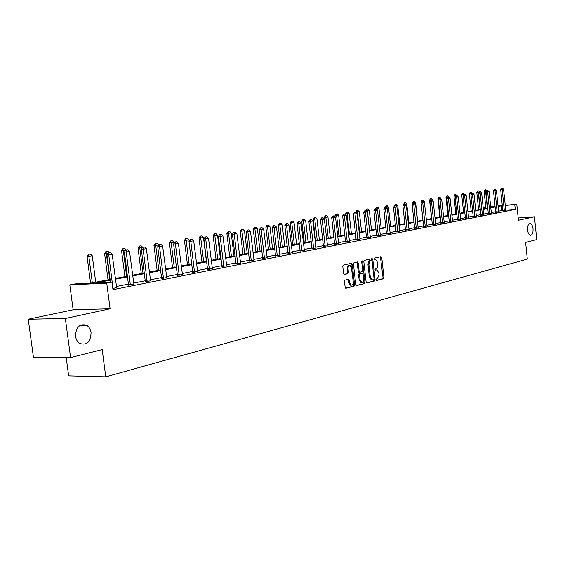 <?xml version="1.0" encoding="UTF-8"?>
<svg xmlns="http://www.w3.org/2000/svg" width="565" height="565" viewBox="0 0 565 565"><rect width="100%" height="100%" fill="white"/><g stroke="black" fill="none" stroke-linecap="round" stroke-linejoin="round"><path stroke-width="0.85" d="M91.078 332.644C90.541 329.211 89.037 326.747 86.558 325.249C79.573 323.455 75.901 327.135 75.54 336.288C76.028 339.494 77.398 341.874 79.637 343.414C86.833 345.646 90.647 342.058 91.078 332.644M533.035 228.804C532.59 225.619 531.601 223.853 530.076 223.521C528.233 223.902 527.406 226.092 527.576 230.089C528.021 233.26 529.002 235.019 530.514 235.372C532.371 234.998 533.212 232.808 533.035 228.804M376.177 279.816L376.707 280.487L383.451 278.778L383.96 277.514L381.742 257.598L381.114 256.623L374.207 258.156L373.846 259.038L374.291 259.723L375.697 259.505L377.717 262.619L377.582 266.948L376.7 268.142L375.372 268.552L375.012 269.434L375.443 270.112L376.897 269.879L378.868 272.966L379.059 274.632L377.413 278.7L376.537 278.926L376.177 279.816M28.25 319.239L65.356 318.49L110.09 308.787L73.125 309.797L28.25 319.239L33.42 357.158L70.59 357.596L102.18 349.594L105.761 376.841L527.315 259.109L525.627 242.427L536.75 239.609L534.448 216.776L518.197 217.991M70.59 357.596L65.356 318.49M345.06 280.113L344.502 281.441L345.166 287.288L345.801 288.277L354.05 286.229L354.601 284.915L352.256 264.272L351.599 263.276L343.343 265.105L342.786 266.419L343.591 273.502L344.247 274.498L347.899 273.672L348.45 272.358L348.054 268.869C347.984 266.631 348.619 265.458 349.947 265.352L351.705 268.022L353.252 281.624C353.316 283.913 352.666 285.092 351.303 285.163L349.608 282.528L349.354 280.254L348.711 279.265L345.06 280.113M505.209 205.257L516.798 204.297L518.423 220.251L534.448 216.776M516.798 204.297L505.23 205.476M110.224 280.176L95.916 282.903L111.99 282.126L112.972 289.647L515.259 209.396L514.779 204.685M111.99 282.126L106.743 283.136L69.813 284.887L75.088 283.898L90.633 283.157L110.133 279.456M110.09 308.787L106.743 283.136M366.127 282.006L366.911 282.973L374.574 281.024L375.096 279.746L372.836 259.61L372.201 258.636L364.361 260.373L363.832 261.652L366.127 282.006M356.183 285.487L364.446 283.595L356.586 285.586M356.798 262.075L357.242 262.979L358.189 262.93L357.384 261.941L353.987 262.711L353.443 264.003L355.781 284.619L356.409 285.593M358.189 262.93L359.128 271.249L359.764 272.238L362.151 271.701L362.681 270.409L361.713 261.786L362.186 260.882L362.638 261.574L364.976 282.295L364.446 283.595M66.197 357.539L68.655 375.859L105.761 376.841M484.311 208.577L484.17 207.221L485.738 206.924M73.125 309.797L69.813 284.887M490.632 206.465L495.074 206.098M497.998 205.858L502.327 205.498M495.095 206.317L490.653 206.684M485.752 207.094L484.17 207.221M115.309 278.481L127.528 276.165M132.598 275.204L144.372 272.973M149.329 272.033L160.679 269.886M165.531 268.961L176.485 266.892M181.238 265.988L191.81 263.989M196.465 263.106L206.67 261.171M211.232 260.31L221.092 258.438M225.562 257.591L235.089 255.79M239.475 254.956L248.692 253.212M252.993 252.4L261.899 250.712M266.122 249.907L274.745 248.275M278.891 247.491L287.232 245.909M291.3 245.139L299.379 243.607M303.377 242.851L311.202 241.368M315.129 240.626L322.714 239.193M326.57 238.458L333.922 237.067M337.715 236.347L344.841 234.998M348.57 234.291L355.484 232.985M359.149 232.286L365.859 231.014M369.461 230.336L375.972 229.1M379.518 228.43L385.839 227.229M389.334 226.572L395.465 225.407M398.904 224.757L404.865 223.627M408.255 222.984L414.039 221.89M417.373 221.254L423.001 220.195M426.285 219.566L431.759 218.535M434.993 217.921L440.312 216.911M443.497 216.31L448.666 215.329M451.816 214.735L456.845 213.782M459.945 213.196L464.84 212.263M467.891 211.691L472.658 210.787M475.666 210.215L480.307 209.34M483.28 208.775L487.793 207.92M490.724 207.362L495.117 206.529M502.349 205.716L498.055 206.444M495.166 206.995L490.773 207.828M487.842 208.386L483.322 209.248M480.356 209.813L475.716 210.689M472.707 211.261L467.94 212.172M464.889 212.751L459.995 213.683M456.894 214.269L451.866 215.223M448.723 215.823L443.553 216.805M440.361 217.412L435.043 218.422M431.808 219.036L426.342 220.082M423.058 220.703L417.429 221.77M414.096 222.405L408.311 223.507M404.921 224.15L398.968 225.287M395.528 225.936L389.391 227.102M385.895 227.766L379.581 228.966M376.029 229.644L369.524 230.88M365.915 231.565L359.213 232.844M355.547 233.536L348.633 234.849M344.904 235.563L337.778 236.919M333.986 237.639L326.634 239.037M322.777 239.765L315.199 241.213M311.273 241.954L303.447 243.444M299.45 244.2L291.37 245.74M287.303 246.51L278.962 248.099M274.816 248.89L266.2 250.528M261.976 251.326L253.064 253.021M248.762 253.84L239.553 255.592M235.167 256.425L225.64 258.233M221.169 259.088L211.31 260.959M206.755 261.828L196.542 263.77M191.895 264.653L181.323 266.659M176.57 267.563L165.623 269.646M160.771 270.571L149.414 272.726M144.463 273.672L132.69 275.911M127.619 276.871L115.408 279.195M502.829 210.392L498.542 211.141M495.653 211.713L491.26 212.574M488.337 213.153L483.824 214.043M480.857 214.629L476.224 215.54M473.216 216.134L468.456 217.073M465.405 217.673L460.517 218.634M457.424 219.248L452.395 220.237M449.26 220.859L444.09 221.876M440.905 222.504L435.594 223.549M432.366 224.185L426.9 225.266M423.623 225.908L418.001 227.017M414.675 227.674L408.891 228.811M405.508 229.482L399.554 230.654M396.122 231.332L389.991 232.54M386.502 233.225L380.196 234.468M376.65 235.167L370.146 236.453M366.544 237.159L359.849 238.479M356.183 239.207L349.283 240.563M345.561 241.297L338.442 242.703M334.649 243.451L327.312 244.899M323.455 245.655L315.884 247.152M311.965 247.922L304.147 249.462M300.156 250.253L292.091 251.842M288.023 252.64L279.689 254.285M275.558 255.097L266.941 256.8M262.732 257.626L253.833 259.384M249.532 260.232L240.337 262.04M235.958 262.909L226.445 264.78M221.974 265.663L212.129 267.605M207.574 268.502L197.383 270.508M192.736 271.426L182.177 273.509M177.438 274.442L166.498 276.603M161.654 277.556L150.318 279.788M145.367 280.763L133.608 283.086M128.552 284.082L116.355 286.483M502.01 210.455L501.529 205.787M515.259 209.396L505.717 210.159M116.588 287.55L112.823 288.517M133.841 284.139L128.552 285.007M150.537 280.833L145.375 281.681M166.717 277.634L161.661 278.453M182.396 274.526L177.438 275.332M197.595 271.518L192.743 272.302M212.334 268.601L207.581 269.357M226.643 265.769L221.981 266.511M240.535 263.015L235.965 263.742M254.024 260.345L249.546 261.051M267.132 257.746L262.739 258.438M279.88 255.225L275.565 255.896M292.274 252.774L288.037 253.431M304.33 250.387L300.163 251.022M316.061 248.056L311.972 248.685M327.481 245.796L323.47 246.411M338.612 243.593L334.664 244.193M349.445 241.446L345.568 242.032M360.011 239.355L356.197 239.927M370.308 237.314L366.558 237.879M380.351 235.323L376.657 235.88M390.147 233.387L386.517 233.924M399.709 231.488L396.129 232.024M409.039 229.644L405.522 230.16M418.149 227.836L414.682 228.345M427.048 226.071L423.63 226.579M435.735 224.354L432.373 224.842M444.231 222.666L440.919 223.154M452.537 221.021L449.274 221.501M460.652 219.418L457.438 219.884M468.59 217.843L465.419 218.302M476.352 216.303L473.23 216.755M483.951 214.799L480.872 215.244M491.388 213.323L488.344 213.761M498.669 211.882L495.667 212.313M505.788 210.47L502.829 210.893M375.951 269.922L376.431 269.901M374.743 259.547L375.266 259.519M376.396 280.367L382.519 278.813L383.028 277.549L380.393 256.764M372.031 260.853L371.473 258.77M366.516 282.867L373.642 281.066L374.065 278.948M373.691 279.64L374.058 278.743L372.074 261.051L371.53 260.373L369.545 261.383L368.91 264.66L370.28 276.801L372.243 279.894L373.691 279.64M370.682 260.416L371.53 260.373M371.827 279.915L371.304 279.936L369.341 276.843L367.942 264.3L368.606 261.44L370.591 260.423M357.242 262.979L358.182 271.292L358.817 272.281L359.771 272.238L358.817 272.281M361.706 261.694L364.03 282.338L364.976 282.295M360.103 279.873L361.77 282.479C363.09 282.394 363.719 281.236 363.655 278.99L363.118 274.265L362.483 273.283L360.103 273.82L359.566 275.12L360.103 279.873L359.156 279.908L360.83 282.521L361.289 282.5M361.536 273.326L362.327 273.291M359.156 279.908L358.62 275.162L359.156 273.863L361.388 273.333M363.5 283.63L364.03 282.338M350.851 285.184L350.356 285.205L348.662 282.571L347.976 279.407M349.502 265.373L349.001 265.395C347.666 265.508 347.037 266.68 347.101 268.912L348.054 268.869M344.029 274.406L346.945 273.714L347.503 272.401L347.101 268.912M345.575 288.171L353.104 286.264L353.648 284.951L350.865 263.41M486.924 190.822L485.575 191.041L487.341 208.005M485.18 189.826L485.872 189.713L484.932 189.847L485.575 191.041L484.099 191.175L485.879 208.28M486.938 190.793L485.872 189.713M484.932 189.847L484.099 191.175M502.476 188.159L501.543 188.293L502.476 188.159L503.57 189.275L505.809 210.547M504.34 210.844L502.207 189.501L500.696 189.642L501.543 188.293M502.829 210.978L500.696 189.642M503.57 189.275L502.207 189.501L501.791 188.272M479.417 192.051L478.287 192.241L480.073 209.382M477.891 191.005L478.597 190.892L477.644 191.034L478.287 192.241L476.796 192.375L478.604 209.657M479.6 191.902L478.597 190.892M477.644 191.034L476.796 192.375M471.754 193.315L470.843 193.463L470.956 194.579L471.839 193.181L472.841 193.032L471.839 193.181M470.447 192.22L471.168 192.1L470.2 192.241L470.843 193.463L469.346 193.604L471.175 211.063M472.178 193.124L471.168 192.1M470.2 192.241L469.346 193.604M495.3 189.339L494.354 189.48L495.3 189.339L496.409 190.462L498.69 211.967M497.179 212.263L495.018 190.695L493.499 190.836L494.354 189.48M495.66 212.398L493.499 190.836M496.409 190.462L495.018 190.695L494.601 189.452M487.976 190.546L487.009 190.688L487.976 190.546L489.099 191.683L491.409 213.408M489.869 213.711L487.673 191.916L486.147 192.058L487.009 190.688M488.344 213.845L486.147 192.058M489.099 191.683L487.673 191.916L487.263 190.659M463.914 194.607L463.236 194.713L463.321 195.547M462.848 193.456L463.583 193.336L462.594 193.477L463.236 194.713L461.732 194.854L463.59 212.504M464.607 194.367L463.583 193.336M462.594 193.477L461.732 194.854M480.49 191.775L479.508 191.916L480.49 191.775L481.627 192.926L483.972 214.884M482.404 215.194L480.172 193.166L478.633 193.308L479.508 191.916M480.864 215.329L478.633 193.308M481.627 192.926L480.172 193.166L479.763 191.895M455.906 195.921L455.524 196.528M455.079 194.72L455.835 194.6L454.825 194.741L455.468 195.991L453.949 196.133L455.842 213.973M456.873 195.645L455.835 194.6M454.825 194.741L453.949 196.133M472.841 193.032L473.993 194.19L476.38 216.388M474.77 216.706L472.502 194.438L470.956 194.579L473.223 216.847M473.993 194.19L472.502 194.438L472.1 193.152M447.141 196.013L447.911 195.886L446.887 196.034L447.529 197.298L446.004 197.439L447.925 215.47M449.069 197.051L447.911 195.886M446.887 196.034L446.004 197.439M465.023 194.318L464.006 194.466L465.023 194.318L466.189 195.49L468.611 217.928M466.973 218.252L464.67 195.744L463.109 195.886L464.006 194.466M465.412 218.394L463.109 195.886M466.189 195.49L464.67 195.744L464.261 194.445M439.33 198.647L437.875 198.774L439.831 217.002M439.556 197.227L438.772 197.355L439.556 197.227M441.039 198.894L440.594 198.442M440.983 198.379L439.817 197.206M438.772 197.355L437.875 198.774M439.386 198.555L439.026 197.333M457.029 195.631L455.99 195.78L457.029 195.631L458.208 196.818L460.68 219.503M458.999 219.834L456.654 197.079L455.086 197.22L455.99 195.78M457.431 219.976L455.086 197.22M458.208 196.818L456.654 197.079L456.252 195.758M430.77 200.031L429.57 200.144L431.554 218.57M431.279 198.576L430.474 198.703L431.279 198.576M432.818 200.631L432.719 199.735L432.041 199.848M432.719 199.735L431.54 198.548M430.474 198.703L429.57 200.144M431.074 199.876L430.728 198.682M448.857 196.973L447.798 197.129L448.857 196.973L450.051 198.174L452.558 221.113M450.842 221.459L448.462 198.442L446.887 198.583L447.798 197.129M449.267 221.593L446.887 198.583M450.051 198.174L448.462 198.442L448.059 197.107M422.013 201.451L421.073 201.536L421.2 202.736M422.811 199.954L421.991 200.088L422.811 199.954M424.414 202.411L424.273 201.126L423.291 201.288M424.273 201.126L423.072 199.925M421.991 200.088L421.073 201.536M422.592 201.274L422.246 200.059M440.495 198.35L439.422 198.506L440.495 198.35L441.71 199.565L444.26 222.758M442.501 223.111L440.079 199.833L438.497 199.975L439.422 198.506M440.912 223.253L438.497 199.975M441.71 199.565L440.079 199.833L439.683 198.485M413.043 202.906L412.386 202.969L412.478 203.81M414.152 201.359L413.312 201.493L414.152 201.359M417.655 221.205L415.628 202.553L414.329 202.764M415.628 202.553L414.413 201.338M413.312 201.493L412.386 202.969M413.912 202.701L413.573 201.472M431.943 199.756L430.848 199.918L431.943 199.756L433.171 200.985L435.763 224.446M433.969 224.806L431.505 201.26L429.909 201.401L430.848 199.918M432.373 224.941L429.909 201.401M433.171 200.985L431.505 201.26L431.109 199.89M403.862 204.396L403.544 204.897M405.296 202.8L404.434 202.941L405.296 202.8M408.848 222.871L406.786 204.007L405.154 204.276M406.786 204.007L405.557 202.779M404.434 202.941L403.495 204.424M405.034 204.177L404.695 202.92M423.192 201.197L422.069 201.359L423.192 201.197L424.435 202.432L427.076 226.17M425.233 226.537L422.733 202.715L421.123 202.863L422.069 201.359M423.63 226.678L421.123 202.863M424.435 202.432L422.733 202.715L422.338 201.331M399.836 224.58L397.739 205.49L396.009 206.063M395.606 204.396L396.489 204.255L395.345 204.417L395.747 205.801M397.739 205.49L396.489 204.255M395.345 204.417L394.391 205.921M414.23 202.666L413.093 202.835L414.23 202.666L415.494 203.923L418.178 227.935M416.292 228.309L413.75 204.212L412.132 204.353L413.093 202.835M414.675 228.451L412.132 204.353M415.494 203.923L413.75 204.212L413.361 202.807M390.613 226.325L388.473 207.016L386.672 207.313L386.743 208.012M386.305 205.907L387.209 205.759L386.043 205.935L386.672 207.313L386.093 207.362M388.473 207.016L387.209 205.759M386.043 205.935L385.09 207.433M405.056 204.177L403.89 204.346L405.056 204.177L406.334 205.448L409.067 229.743M407.139 230.124L404.547 205.745L402.923 205.886L403.89 204.346M405.515 230.273L402.923 205.886M406.334 205.448L404.547 205.745L404.166 204.318M381.163 228.119L378.988 208.577L377.138 208.881L377.265 210.011M376.777 207.461L377.71 207.306L376.516 207.482L377.138 208.881L376.205 208.965M378.988 208.577L377.71 207.306M376.516 207.482L375.555 209.001M395.662 205.716L394.469 205.893L395.662 205.716L396.955 207.002L399.738 231.594M397.76 231.989L395.126 207.306L393.487 207.454L394.469 205.893M396.122 232.13L393.487 207.454M396.955 207.002L395.126 207.306L394.744 205.872M371.488 229.948L369.277 210.173L367.377 210.491L369.602 230.308M367.024 209.043L367.97 208.895L366.756 209.071L367.377 210.491L364.785 210.773L366.049 210.59L367.398 211.917L370.343 237.427M369.277 210.173L367.97 208.895M366.756 209.071L365.781 210.611M386.029 207.306L384.822 207.482L386.029 207.306L387.343 208.605L390.182 233.493M388.155 233.889L385.471 208.916L383.826 209.057L384.822 207.482M386.509 234.037L383.826 209.057M387.343 208.605L385.471 208.916L385.09 207.454M361.572 231.827L359.319 211.811L357.377 212.136L359.644 232.194M357.031 210.674L357.998 210.512L356.762 210.696L357.377 212.136L355.773 212.391M359.319 211.811L357.998 210.512M356.762 210.696L355.759 212.271M376.163 208.923L374.927 209.107L376.163 208.923L377.498 210.244L380.386 235.436M378.31 235.845L375.577 210.561L373.917 210.703L374.927 209.107M376.65 235.993L373.917 210.703M377.498 210.244L375.577 210.561L375.202 209.085M351.416 233.755L349.121 213.492L347.129 213.817L349.431 234.129M346.783 212.341L347.779 212.179L346.514 212.362L347.129 213.817L345.505 213.958L345.575 214.573M349.121 213.492L347.779 212.179M346.514 212.362L345.505 213.958M368.218 237.851L365.428 212.249L363.761 212.391L364.785 210.773M366.551 237.999L363.761 212.391M367.398 211.917L365.428 212.249L365.061 210.752M340.999 235.725L338.661 215.216L336.62 215.548L338.972 236.114M336.281 214.05L337.305 213.881L336.013 214.071L336.62 215.548L334.989 215.689L335.116 216.819M338.661 215.216L337.305 213.881M336.013 214.071L334.989 215.689M355.675 212.292L354.382 212.482L355.675 212.292L357.045 213.641L360.046 239.468M357.864 239.899L355.025 213.98L353.351 214.121L354.382 212.482M356.19 240.047L353.351 214.121M357.045 213.641L355.025 213.98L354.665 212.461M330.32 237.745L327.94 216.981L325.843 217.32L328.237 238.14M325.511 215.802L326.556 215.632L325.235 215.823L325.843 217.32L324.204 217.461L326.619 238.451M327.94 216.981L326.556 215.632M325.235 215.823L324.204 217.461M345.031 214.043L343.718 214.234L345.031 214.043L346.423 215.406L349.488 241.566M347.249 242.011L344.353 215.752L342.665 215.894L343.718 214.234M345.561 242.159L342.665 215.894M346.423 215.406L344.353 215.752L343.993 214.213M319.366 239.821L316.937 218.789L314.79 219.142L317.226 240.231M314.465 217.596L315.538 217.419L314.189 217.624L314.79 219.142L313.137 219.284L315.602 240.535M316.937 218.789L315.538 217.419M314.189 217.624L313.137 219.284M334.113 215.837L332.771 216.035L334.113 215.837L335.525 217.221L338.647 243.713M336.352 244.172L333.399 217.574L331.704 217.716L332.771 216.035M334.649 244.32L331.704 217.716M335.525 217.221L333.399 217.574L333.053 216.014M308.13 241.954L305.651 220.647L303.44 221.007L305.933 242.371M303.123 219.439L304.224 219.262L302.847 219.467L303.44 221.007L301.781 221.148L304.295 242.682M305.651 220.647L304.224 219.262M302.847 219.467L301.781 221.148M322.905 217.68L321.527 217.885L322.905 217.68L324.338 219.079L327.523 245.923M325.165 246.389L322.156 219.446L320.454 219.587L321.527 217.885M323.455 246.545L320.454 219.587M324.338 219.079L322.156 219.446L321.817 217.857M296.59 244.137L294.061 222.554L291.794 222.928L294.337 244.567M291.484 221.332L292.621 221.148L291.208 221.36L291.794 222.928L290.128 223.062L292.691 244.878M294.061 222.554L292.621 221.148M291.208 221.36L290.128 223.062M311.4 219.573L309.987 219.778L311.4 219.573L312.855 220.993L316.103 248.19M313.681 248.671L310.609 221.367L308.9 221.508L309.987 219.778M311.965 248.819L308.9 221.508M312.855 220.993L310.609 221.367L310.277 219.757M284.746 246.382L282.161 224.51L279.837 224.891L282.429 246.82M279.534 223.281L280.699 223.09L279.251 223.302L279.837 224.891L278.157 225.032L280.77 247.131M282.161 224.51L280.699 223.09M279.251 223.302L278.157 225.032M299.577 221.515L298.136 221.727L299.577 221.515L301.053 222.956L304.373 250.514M301.88 251.008L298.751 223.337L297.028 223.479L298.136 221.727M300.156 251.164L297.028 223.479M301.053 222.956L298.751 223.337L298.419 221.706M272.57 248.685L269.936 226.523L267.549 226.911L270.197 249.137M267.252 225.28L268.453 225.082L266.977 225.301L267.549 226.911L265.861 227.052L268.53 249.455M269.936 226.523L268.453 225.082M266.977 225.301L265.861 227.052M287.43 223.514L285.954 223.733L287.43 223.514L288.927 224.969L292.317 252.908M289.76 253.417L286.561 225.364L284.831 225.506L285.954 223.733M288.023 253.572L284.831 225.506M288.927 224.969L286.561 225.364L286.243 223.705M260.07 251.058L257.379 228.585L254.921 228.995L257.626 251.517M254.638 227.328L255.867 227.13L254.356 227.356L254.921 228.995L253.226 229.129L255.952 251.835M257.379 228.585L255.867 227.13M254.356 227.356L253.226 229.129M274.936 225.562L273.432 225.788L274.936 225.562L276.469 227.045L279.922 255.366M277.295 255.889L274.032 227.448L272.288 227.589L273.432 225.788M275.551 256.044L272.288 227.589M276.469 227.045L274.032 227.448L273.721 225.767M247.216 253.494L244.468 230.711L241.94 231.127L244.702 253.968M241.665 229.439L242.929 229.235L241.382 229.461L241.94 231.127L240.238 231.262L243.021 254.285M244.468 230.711L242.929 229.235M241.382 229.461L240.238 231.262M262.096 227.674L260.55 227.907L262.096 227.674L263.65 229.171L267.181 257.894M264.477 258.431L261.143 229.588L259.392 229.729L260.55 227.907M262.725 258.586L259.392 229.729M263.65 229.171L261.143 229.588L260.839 227.879M233.995 255.994L231.191 232.893L228.592 233.324L231.41 256.482M228.324 231.608L229.623 231.396L228.041 231.636L228.592 233.324L226.883 233.458L229.729 256.807M231.191 232.893L229.623 231.396M228.041 231.636L226.883 233.458M248.882 229.849L247.301 230.082L248.882 229.849L250.465 231.368L254.073 260.493M251.291 261.044L247.88 231.798L246.128 231.933L247.301 230.082M249.532 261.207L246.128 231.933M250.465 231.368L247.88 231.798L247.59 230.061M220.399 258.572L217.525 235.146L214.855 235.584L217.737 259.074M214.601 233.846L215.943 233.628L214.319 233.868L214.855 235.584L213.139 235.718L216.049 259.399M217.525 235.146L215.943 233.628M214.319 233.868L213.139 235.718M235.287 232.081L233.663 232.328L235.287 232.081L236.89 233.62L240.584 263.17M237.724 263.735L234.235 234.065L232.469 234.2L233.663 232.328M235.951 263.897L232.469 234.2M236.89 233.62L234.235 234.065L233.959 232.3M206.402 261.221L203.471 237.455L200.716 237.907L203.668 261.743M200.476 236.142L201.853 235.916L200.187 236.163L200.716 237.907L198.993 238.042L201.966 262.061M203.471 237.455L201.853 235.916M200.187 236.163L198.993 238.042M221.282 234.383L219.623 234.63L221.282 234.383L222.921 235.944L226.699 265.924M223.747 266.511L220.18 236.403L218.408 236.537L219.623 234.63M221.967 266.673L218.408 236.537M222.921 235.944L220.18 236.403L219.919 234.609M189.162 241.17L188.993 239.843L186.16 240.309L189.176 264.484M185.934 238.508L187.347 238.275L185.645 238.529L186.16 240.309L184.43 240.436L187.474 264.808M188.993 239.843L187.347 238.275M185.645 238.529L184.43 240.436M206.861 236.756L205.159 237.01L206.861 236.756L208.527 238.338L212.398 268.763M209.354 269.364L205.709 238.811L203.923 238.946L205.159 237.01M207.567 269.533L203.923 238.946M208.527 238.338L205.709 238.811L205.455 236.989M174.182 243.084L174.084 242.293L171.167 242.773L174.253 267.316M170.948 240.944L172.41 240.711L170.658 240.965L171.167 242.773L169.422 242.908L172.537 267.64M174.084 242.293L172.41 240.711M170.658 240.965L169.422 242.908M192.001 239.2L190.25 239.461L192.001 239.2L193.696 240.81L197.651 271.687M194.522 272.309L190.786 241.29L189 241.424L190.25 239.461M192.722 272.478L189 241.424M193.696 240.81L190.786 241.29L190.546 239.44M158.744 245.033L155.707 245.316L158.864 270.225M155.509 243.459L157.013 243.211L155.213 243.48L155.707 245.316L153.963 245.443L157.148 270.55M158.716 244.822L157.013 243.211M155.213 243.48L153.963 245.443M176.675 241.714L174.882 241.989L176.675 241.714L178.399 243.353L182.46 274.703M179.225 275.346L175.404 243.847L173.61 243.981L174.882 241.989M177.424 275.508L173.61 243.981M178.399 243.353L175.404 243.847L175.178 241.961M142.535 247.484L139.767 247.936L143.009 273.234M139.583 246.05L141.137 245.796L139.294 246.072L139.767 247.936L138.022 248.063L141.285 273.559M142.712 247.272L141.137 245.796M139.294 246.072L138.022 248.063M160.87 244.313L159.026 244.596L160.87 244.313L162.628 245.973L166.788 277.811M163.454 278.474L159.535 246.488L157.734 246.623L159.026 244.596M161.639 278.644L157.734 246.623M162.628 245.973L159.535 246.488L159.323 244.567M125.635 250.267L123.325 250.641L126.645 276.334M123.163 248.72L124.766 248.459L122.866 248.741L123.325 250.641L121.574 250.768L124.922 276.659M126.362 249.963L124.766 248.459M122.866 248.741L121.574 250.768M144.562 246.997L142.663 247.279L144.562 246.997L146.349 248.678L150.615 281.017M147.168 281.702L143.157 249.207L141.349 249.342L142.663 247.279M145.353 281.879L141.349 249.342M146.349 248.678L143.157 249.207L142.966 247.258M108.183 253.134L106.361 253.438L109.758 279.527M106.213 251.474L107.866 251.206L105.916 251.496L106.361 253.438L104.603 253.558L108.028 279.859M109.497 252.732L107.866 251.206M105.916 251.496L104.603 253.558M127.718 249.765L125.769 250.062L127.718 249.765L129.54 251.474L133.912 284.329M130.36 285.035L126.249 252.025L124.434 252.152L125.769 250.062M128.53 285.212L124.434 252.152M129.54 251.474L126.249 252.025L126.073 250.034M95.725 282.189L92.25 255.754L88.839 256.319L92.328 282.832M88.705 254.328L90.414 254.045L88.415 254.349L88.839 256.319L87.074 256.439L90.591 283.157M92.25 255.754L90.414 254.045M88.415 254.349L87.074 256.439M110.323 252.626L108.311 252.929L110.323 252.626L112.181 254.363L116.665 287.755M112.993 288.482L108.777 254.928L106.955 255.055L108.311 252.929M110.493 282.196L106.955 255.055M112.181 254.363L108.777 254.928L108.614 252.908M380.81 257.647L381.742 257.598M383.028 277.549L383.96 277.514M382.519 278.813L383.451 278.778M371.897 259.667L372.836 259.61M374.157 279.788L375.096 279.746M373.642 281.066L374.574 281.024M369.651 260.635L370.591 260.585M367.97 264.71L368.91 264.66M369.341 276.843L370.28 276.801M358.182 271.292L359.128 271.249M361.699 261.623L362.638 261.574M359.156 273.863L360.103 273.82M358.62 275.162L359.566 275.12M348.4 280.297L349.354 280.254M348.662 282.571L349.608 282.528M347.503 272.401L348.45 272.358M346.945 273.714L347.899 273.672M351.31 264.328L352.256 264.272M353.648 284.951L354.601 284.915M353.104 286.264L354.05 286.229M504.34 210.307L502.829 210.427M504.347 210.597L502.843 210.717M497.186 211.72L495.667 211.84M497.193 212.016L495.675 212.136M489.876 213.167L488.351 213.288M489.883 213.464L488.358 213.584M482.411 214.636L480.872 214.764M482.418 214.94L480.879 215.06M474.777 216.148L473.23 216.268M474.784 216.452L473.237 216.572M466.98 217.687L465.419 217.808M466.987 217.998L465.426 218.118M459.006 219.262L457.438 219.382M459.013 219.573L457.445 219.693M450.849 220.873L449.274 220.993M450.856 221.19L449.281 221.311M442.508 222.525L440.926 222.645M442.515 222.843L440.933 222.963M433.977 224.213L432.38 224.326M433.984 224.531L432.387 224.651M425.24 225.936L423.637 226.056M425.254 226.261L423.644 226.381M416.306 227.702L414.689 227.822M416.313 228.034L414.696 228.147M407.146 229.51L405.522 229.63M407.16 229.842L405.529 229.962M397.774 231.36L396.136 231.481M397.781 231.699L396.143 231.82M388.169 233.26L386.524 233.38M388.176 233.599L386.531 233.719M378.324 235.21L376.664 235.323M378.331 235.556L376.671 235.669M368.232 237.201L366.565 237.314M368.239 237.554L366.572 237.667M357.878 239.249L356.204 239.362M357.885 239.602L356.211 239.715M347.263 241.347L345.575 241.46M347.27 241.7L345.582 241.82M336.366 243.501L334.671 243.614M336.373 243.861L334.678 243.974M325.179 245.711L323.477 245.817M325.186 246.079L323.484 246.185M313.695 247.979L311.986 248.091M313.702 248.353L311.993 248.459M301.901 250.309L300.177 250.415M301.908 250.683L300.185 250.796M289.781 252.703L288.044 252.809M289.788 253.085L288.051 253.198M277.316 255.168L275.572 255.274M277.323 255.557L275.579 255.663M264.498 257.697L262.753 257.802M264.505 258.092L262.76 258.198M251.319 260.303L249.561 260.409M251.326 260.705L249.568 260.804M237.745 262.986L235.979 263.085M237.752 263.389L235.986 263.495M223.775 265.748L221.996 265.847M223.782 266.157L222.003 266.256M209.382 268.587L207.595 268.686M209.389 269.011L207.602 269.102M194.551 271.518L192.757 271.617M194.558 271.949L192.764 272.04M179.26 274.541L177.459 274.632M179.267 274.971L177.467 275.063M163.483 277.662L161.682 277.747M163.49 278.1L161.682 278.185M147.204 280.876L145.396 280.96M147.211 281.321L145.396 281.405M130.395 284.195L128.58 284.28M130.402 284.647L128.587 284.732M80.117 325.341L86.558 325.249M371.304 279.936L372.243 279.894M360.83 282.521L361.77 282.479M350.356 285.205L351.303 285.163"/></g></svg>

